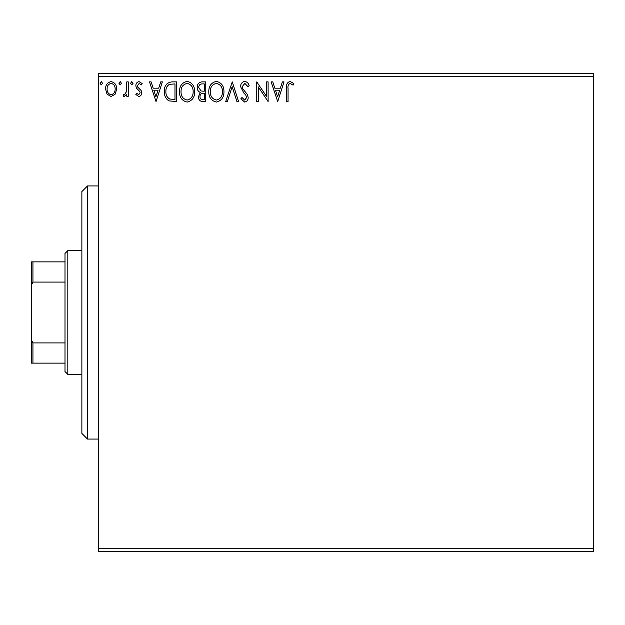 <?xml version="1.0" encoding="UTF-8"?>
<svg xmlns="http://www.w3.org/2000/svg" width="625" height="625" viewBox="0 0 625 625"><rect width="100%" height="100%" fill="white"/><g stroke="black" fill="none" stroke-linecap="round" stroke-linejoin="round"><path stroke-width="0.94" d="M115.203 94.133L111.117 96.516L107.039 94.141L105.562 89.031C105.523 84.945 107.375 82.477 111.117 81.625C114.859 82.477 116.711 84.945 116.672 89.031L115.203 94.133M128.281 81.875L128.281 96.266L126.766 96.266L126.766 94.141L124.133 96.516L122.984 96.023L123.703 94.492L124.383 94.75L126.531 91.648L126.766 81.875L128.281 81.875M138.773 96.516L135.852 94.469L136.742 93.234L138.68 94.75L140.141 92.812L139.781 91.508L136.352 88L135.852 85.781C135.836 83.469 136.906 82.078 139.047 81.625L142.164 83.57L141.297 84.906L139.219 83.391L137.367 85.703L137.727 87.078L141.172 90.523L141.656 92.742C141.695 94.852 140.734 96.109 138.773 96.516M171.914 81.875L176.492 81.875L176.492 101.562L168.82 100.852C165.633 98.633 164.148 95.508 164.375 91.469C164.148 85.789 166.664 82.594 171.914 81.875M205.766 81.875L205.766 101.562L202.984 101.562C199.984 101.414 198.477 99.789 198.453 96.688L200.297 92.492C198.203 91.492 197.172 89.82 197.188 87.461C197.211 84.211 198.758 82.352 201.836 81.875L205.766 81.875M232.273 81.875L238.578 101.562L236.93 101.562L232.148 86.625L227.359 101.562L225.711 101.562L232.273 81.875M266.602 81.875L268.109 81.875L268.109 101.562L258.266 86.883L258.266 101.562L256.758 101.562L256.758 81.875L266.602 96.523L266.602 81.875M288.055 88.469L288.055 101.562L286.539 101.562L286.539 88.266C285.93 84.695 287.133 82.391 290.141 81.367L293.859 83.641L293.086 85.156L290.156 83.391C288.297 84.359 287.594 86.055 288.055 88.469M98.75 76.25L98.75 73.438L593.75 73.438L593.75 76.25L98.75 76.25L98.75 548.75L593.75 548.75L593.75 551.562L98.75 551.562L98.75 548.75M593.75 76.25L593.75 548.75M277.703 101.562L271.141 81.875L272.789 81.875L274.812 88.188L280.344 88.188L282.367 81.875L284.016 81.875L277.703 101.562M244.758 81.367C247.047 81.836 248.523 83.266 249.18 85.672L247.953 86.672L244.867 83.391L242.117 86.727L242.609 88.656L247.398 94.477L248.172 97.477C248.203 100.023 247.023 101.555 244.656 102.07L240.852 98.734L242.039 97.523L244.672 100.047L246.656 97.555L245.742 95.016L243.875 93.055L240.602 86.695C240.633 83.75 242.016 81.969 244.758 81.367M216.469 102.07C211.258 100.852 208.695 97.406 208.797 91.727C208.703 86.102 211.219 82.648 216.344 81.367C221.484 82.609 224.016 86.023 223.945 91.633C224.055 97.25 221.563 100.727 216.461 102.07M194.664 91.633C194.773 97.25 192.281 100.727 187.188 102.07C181.977 100.852 179.422 97.406 179.516 91.727C179.422 86.102 181.938 82.648 187.07 81.367C192.203 82.609 194.734 86.023 194.664 91.633M156.047 101.562L149.484 81.875L151.133 81.875L153.156 88.188L158.688 88.188L160.711 81.875L162.359 81.875L156.047 101.562M133.078 83.266L131.812 84.906L130.555 83.266L131.812 81.625L133.078 83.266M121.469 83.266L120.203 84.906L118.945 83.266L120.203 81.625L121.469 83.266M102.539 83.266L101.273 84.906L100.016 83.266L101.273 81.625L102.539 83.266M275.461 90.203L277.586 96.812L279.695 90.203L275.461 90.203M210.312 91.734C210.234 96.234 212.266 99.008 216.398 100.047C220.508 98.961 222.523 96.156 222.43 91.641C222.5 87.164 220.492 84.414 216.398 83.391C212.242 84.406 210.219 87.188 210.312 91.734M202.688 99.547L204.258 99.547L204.258 93.234L203.484 93.234C201.211 93.219 200.039 94.359 199.961 96.648C199.969 98.5 200.875 99.461 202.688 99.547M203.492 91.211L204.258 91.211L204.258 83.891L202.523 83.891C200.117 83.859 198.844 85.047 198.703 87.461L201.078 90.984L203.492 91.211M181.031 91.734C180.961 96.234 182.984 99.008 187.117 100.047C191.234 98.961 193.242 96.156 193.148 91.641C193.219 87.164 191.211 84.414 187.117 83.391C182.961 84.406 180.938 87.188 181.031 91.734M174.977 99.547L174.977 83.891L169.297 84.398C166.836 86.031 165.695 88.391 165.891 91.477C165.695 94.789 166.938 97.297 169.625 98.992L174.977 99.547M153.805 90.203L155.922 96.812L158.039 90.203L153.805 90.203M107.078 89.016C107.016 92.07 108.359 93.984 111.117 94.75C113.875 93.984 115.219 92.07 115.156 89.016C115.227 85.977 113.875 84.094 111.117 83.391C108.352 84.094 107.008 85.969 107.078 89.016M87.5 439.062L81.875 433.437L81.875 191.562L87.5 185.938L87.5 439.062L98.75 439.062M67.812 374.375L65 371.562L65 253.437L67.812 250.625L67.812 374.375L81.875 374.375M67.812 250.625L81.875 250.625M65 363.125L31.25 363.125L31.25 261.875L32.938 261.875L32.938 282.078L31.25 285.5M31.25 339.5L32.938 342.922L32.938 363.125M65 342.922L32.938 342.922M65 282.078L32.938 282.078M65 261.875L32.938 261.875M87.5 185.938L98.75 185.938"/></g></svg>
